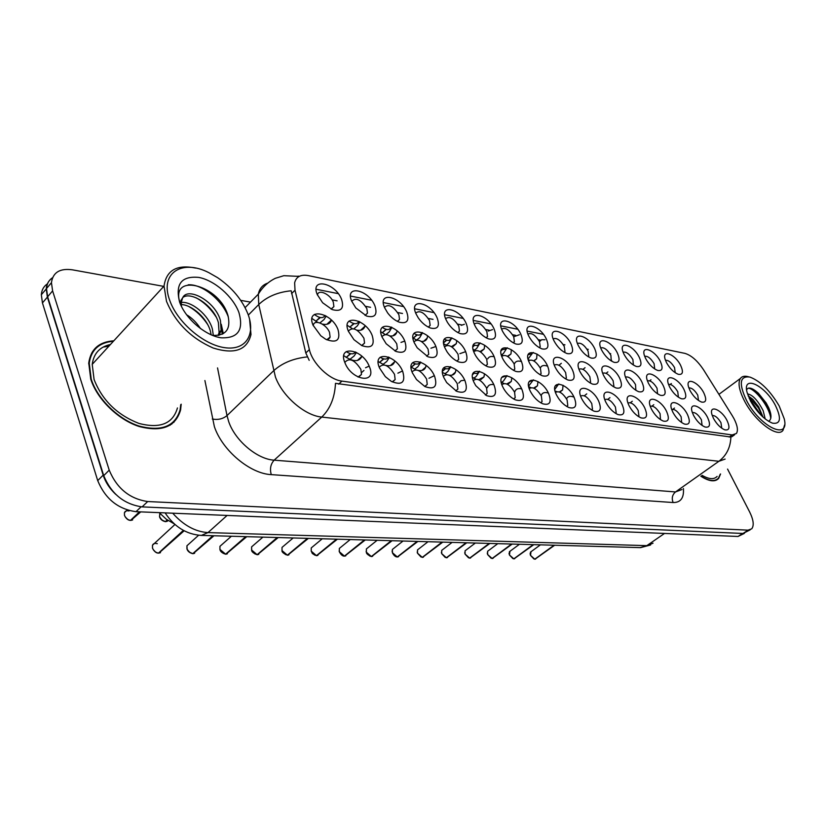 <?xml version="1.0" encoding="UTF-8"?>
<svg xmlns="http://www.w3.org/2000/svg" width="826" height="826" viewBox="0 0 826 826"><rect width="100%" height="100%" fill="white"/><g stroke="black" fill="none" stroke-linecap="round" stroke-linejoin="round"><path stroke-width="1.24" d="M446.03 319.683C438.554 303.731 459.772 308.15 466.256 323.627C469.168 331.711 467.165 335.046 460.247 333.611C455.363 331.732 451.12 328.036 447.527 322.512L446.03 319.683M457.924 332.599L459.452 331.112L458.802 326.187C453.846 318.423 449.447 315.914 445.606 318.66M416.015 313.839C408.54 297.556 430.697 302.171 437.16 317.958C440.041 326.28 437.821 329.636 430.48 328.046C425.865 326.27 421.766 322.852 418.204 317.783L416.015 313.839M428.353 327.127L430.15 325.413L429.51 320.571C424.254 312.404 419.649 309.915 415.715 313.116M384.617 307.726C377.141 291.103 400.311 295.925 406.743 312.032C409.593 320.612 407.115 323.998 399.309 322.202C395.014 320.54 391.121 317.452 387.642 312.92L384.617 307.726M397.43 321.397L399.526 319.445L398.896 314.706C393.3 306.116 388.488 303.658 384.451 307.334M474.743 325.279C467.299 309.636 487.608 313.87 494.124 329.058C497.056 336.925 495.249 340.219 488.703 338.928C483.602 336.956 479.266 333.012 475.673 327.106L474.743 325.279M486.225 337.844L487.505 336.554L486.844 331.567C482.167 324.164 477.955 321.644 474.217 323.998M502.249 330.637C494.826 315.305 514.309 319.352 520.824 334.251C523.777 341.933 522.146 345.185 515.94 344.019C510.664 341.943 506.255 337.803 502.714 331.577L502.249 330.637M513.328 342.852L514.402 341.747L513.72 336.719C509.291 329.667 505.264 327.148 501.63 329.14M351.742 301.325C344.266 284.34 368.53 289.399 374.911 305.837C377.719 314.706 374.952 318.113 366.61 316.069L355.8 307.912L351.752 301.284C355.892 297.123 360.921 299.549 366.858 308.563L367.477 313.178L365.051 315.398M528.63 335.769C521.227 320.725 539.915 324.618 546.44 339.249C549.404 346.744 547.937 349.956 542.042 348.892C536.632 346.734 532.181 342.408 528.692 335.924L528.63 335.769M539.326 347.663L540.194 346.724L539.502 341.665C535.31 334.943 531.448 332.424 527.917 334.086M553.926 340.704L553.668 340.147C546.988 325.836 564.695 330.028 571.045 344.039C574.008 351.36 572.686 354.54 567.08 353.559C561.783 351.453 557.395 347.168 553.926 340.704M564.261 352.268L564.963 351.484L564.251 346.404C560.276 340.002 556.569 337.483 553.152 338.856M578.231 345.433L577.694 344.246C571.788 330.741 588.525 335.273 594.679 348.634C597.642 355.8 596.455 358.938 591.117 358.05C585.985 356.016 581.69 351.814 578.231 345.433M588.215 356.698L588.762 356.058L588.029 350.967C584.25 344.855 580.709 342.346 577.384 343.451M601.586 349.987L600.822 348.242C595.587 335.501 611.436 340.281 617.404 353.063C620.378 360.074 619.314 363.172 614.214 362.356C609.247 360.394 605.045 356.274 601.586 349.987M611.24 360.941L610.899 355.356C607.306 349.512 603.899 347.023 600.688 347.891M624.053 354.364L623.093 352.134C618.437 340.095 633.48 345.082 639.272 357.328C642.246 364.194 641.296 367.25 636.423 366.496C631.622 364.607 627.492 360.559 624.053 354.364M633.387 365.03L632.912 359.568C629.484 353.993 626.211 351.525 623.103 352.175M645.674 358.567L644.548 355.903C640.408 344.535 654.698 349.677 660.335 361.427C663.299 368.159 662.452 371.173 657.795 370.482C653.149 368.654 649.102 364.689 645.674 358.567M654.698 368.964L654.099 363.636C650.836 358.298 647.698 355.861 644.683 356.305M666.499 362.624L665.229 359.578C661.543 348.83 675.141 354.086 680.634 365.381C683.598 371.979 682.844 374.963 678.383 374.323C673.882 372.557 669.917 368.654 666.499 362.624M675.234 372.753L674.522 367.549C671.414 362.449 668.389 360.033 665.477 360.301M317.277 294.614C309.822 277.257 335.253 282.554 341.572 299.342C344.328 308.552 341.21 311.97 332.228 309.595L322.636 302.76L317.277 294.614M331.102 309.11L333.9 306.58L333.291 302.13C330.41 294.293 318.444 288.749 317.504 294.882L317.463 295.068M414.27 342.749C406.64 325.95 429.324 330.194 435.911 346.497C438.926 355.655 436.273 359.083 427.951 356.78L417.202 347.798L414.27 342.749M426.598 356.14L428.725 354.282L428.095 349.191C422.613 340.694 417.884 338.268 413.929 341.902M502.435 358.03C494.846 342.232 514.722 345.96 521.382 361.313C524.458 369.604 522.569 372.97 515.713 371.38C510.747 369.253 506.565 365.298 503.179 359.516L502.435 358.03M513.514 370.347L514.794 369.129L514.123 363.843C509.539 356.543 505.409 354.034 501.743 356.336M444.987 348.066C437.357 331.618 459.039 335.676 465.668 351.649C468.703 360.487 466.339 363.905 458.575 361.891C454.186 359.991 450.335 356.615 447.021 351.773L444.987 348.066M456.871 361.096L458.688 359.465L458.048 354.292C452.885 346.218 448.373 343.761 444.512 346.899M529.342 362.686C521.784 347.209 540.844 350.782 547.504 365.835C550.591 373.91 548.898 377.224 542.414 375.809C537.251 373.579 532.976 369.398 529.611 363.264L529.342 362.686M540.049 374.674L541.102 373.631L540.421 368.324C536.074 361.365 532.13 358.856 528.568 360.797M382.118 337.173C374.488 320.013 398.225 324.453 404.781 341.097C407.745 350.647 404.74 354.065 395.778 351.37L386.176 343.75L382.118 337.173M394.9 350.957L397.378 348.83L396.759 343.853C391.008 335.005 386.072 332.579 381.963 336.574L381.932 336.698M348.417 331.329C340.787 313.787 365.67 318.444 372.175 335.449C375.076 345.475 371.638 348.861 361.85 345.609L353.972 339.692L348.417 331.329M361.664 345.516L364.545 343.1L363.936 338.257C357.895 329.027 352.733 326.611 348.458 331.019L348.396 331.298M474.341 353.156C466.731 337.039 487.485 340.931 494.124 356.584C497.19 365.133 495.084 368.53 487.794 366.754C483.086 364.731 479.039 361.045 475.662 355.686L474.341 353.156M485.812 365.825L487.35 364.411L486.69 359.176C481.837 351.494 477.521 349.006 473.752 351.711M555.134 367.157L555.02 366.93C547.783 351.928 565.975 355.552 572.563 370.182C575.66 378.04 574.142 381.323 567.999 380.032C562.764 377.781 558.469 373.486 555.134 367.157M565.48 378.824L566.347 377.947L565.645 372.619C561.525 365.99 557.746 363.481 554.287 365.102M579.883 371.452L579.46 370.502C573.099 356.367 590.27 360.435 596.63 374.354C599.728 382.015 598.365 385.257 592.531 384.09C587.451 381.922 583.239 377.709 579.883 371.452M589.888 382.81L590.58 382.077L589.857 376.749C585.954 370.42 582.32 367.921 578.974 369.243M603.661 375.572L602.959 374.002C597.363 360.673 613.594 365.082 619.748 378.36C622.845 385.835 621.627 389.046 616.082 387.983C611.157 385.897 607.007 381.767 603.661 375.572M613.336 386.63L613.873 386.041L613.119 380.714C609.412 374.674 605.933 372.185 602.681 373.249M626.511 379.537L625.592 377.41C620.646 364.844 636.01 369.532 641.978 382.211C645.075 389.521 643.981 392.68 638.705 391.71C633.924 389.707 629.856 385.649 626.511 379.537M635.865 390.295L635.504 384.524C631.962 378.762 628.627 376.284 625.478 377.11M648.482 383.347L647.377 380.734C643 368.892 657.579 373.775 663.371 385.928C666.468 393.062 665.498 396.191 660.459 395.303C655.823 393.372 651.828 389.387 648.482 383.347M657.537 393.826L657.031 388.189C653.665 382.686 650.454 380.239 647.408 380.838M669.638 387.012L668.368 383.976C664.486 372.794 678.342 377.833 683.98 389.49C687.067 396.49 686.2 399.567 681.398 398.751C676.897 396.893 672.973 392.98 669.638 387.012M678.404 397.223L677.764 391.72C674.553 386.454 671.476 384.038 668.533 384.451M690.02 390.543L688.616 387.136C685.157 376.573 698.352 381.726 703.835 392.939C706.911 399.784 706.158 402.83 701.563 402.076C697.196 400.28 693.344 396.428 690.02 390.543M698.497 400.486L697.753 395.127C694.687 390.099 691.723 387.693 688.874 387.931M313.044 325.196C305.434 307.262 331.536 312.145 337.979 329.522C340.777 340.26 336.698 343.513 325.754 339.269L320.798 335.779L313.044 325.196M326.797 339.806L330.111 337.07L329.512 332.393C326.569 324.308 314.324 318.805 313.312 325.207L313.23 325.661M379.506 367.993C371.71 350.265 396.046 354.292 402.737 371.504C405.762 382.438 401.952 385.732 391.307 381.375L385.35 376.666L379.506 367.993M392.205 381.87L395.138 379.578L394.518 374.343C388.685 365.278 383.636 362.862 379.382 367.085L379.206 367.24M412.453 372.97C404.668 355.624 427.878 359.465 434.61 376.315C437.728 386.568 434.486 389.986 424.894 386.547L416.5 379.537L412.453 372.97M424.719 386.465L427.238 384.451L426.619 379.093C421.053 370.409 416.221 367.983 412.143 371.803L412.071 372.01M443.892 377.719C436.107 360.745 458.285 364.411 465.048 380.91C468.208 390.677 465.379 394.126 456.571 391.256L446.69 382.583L443.892 377.719M455.735 390.832L457.883 389.077L457.253 383.636C451.936 375.293 447.32 372.856 443.397 376.326L443.366 376.398M473.917 382.252C466.143 365.639 487.35 369.15 494.134 385.298C497.324 394.663 494.836 398.122 486.659 395.664L475.776 385.67L473.917 382.252M485.358 395.014L487.185 393.475L486.545 387.962C481.486 379.991 477.067 377.544 473.267 380.631M502.611 386.578C494.867 370.306 515.166 373.672 521.96 389.5C525.171 398.524 522.961 401.973 515.321 399.825C510.788 397.678 506.927 393.992 503.746 388.767L502.611 386.578M513.679 398.999L515.207 397.667L514.557 392.113C509.787 384.534 505.564 382.066 501.867 384.699M530.075 390.729C522.362 374.787 541.804 378.009 548.609 393.527C551.84 402.252 549.868 405.669 542.703 403.78C537.86 401.508 533.833 397.533 530.622 391.834L530.075 390.729M540.782 402.809L542.052 401.673L541.381 396.088C536.879 388.87 532.832 386.382 529.239 388.633M556.383 394.704C548.701 379.072 567.348 382.159 574.153 397.389C577.384 405.845 575.629 409.231 568.877 407.548C563.797 405.174 559.667 400.951 556.466 394.869L556.383 394.704M566.739 406.464L567.782 405.494L567.09 399.887C562.836 393.021 558.954 390.533 555.464 392.412M581.607 398.514L581.308 397.864C574.431 383.037 592.056 386.558 598.654 401.085C601.886 409.304 600.316 412.659 593.946 411.141C588.938 408.829 584.818 404.626 581.607 398.514M591.602 409.82L592.469 409.138L591.757 403.542C587.72 396.996 584.003 394.508 580.616 396.067M605.809 402.169L605.21 400.806C599.191 386.847 615.824 390.822 622.184 404.637C625.416 412.628 624.012 415.943 617.982 414.58C613.098 412.37 609.041 408.23 605.809 402.169M615.504 413.31L616.165 412.639L615.432 407.042C611.601 400.806 608.039 398.328 604.756 399.598M629.061 405.669L628.194 403.687C622.907 390.564 638.632 394.88 644.786 408.044C648.018 415.839 646.768 419.112 641.038 417.873C636.299 415.746 632.303 411.689 629.061 405.669M638.436 416.531L638.942 415.994L638.188 410.419C634.544 404.461 631.136 401.994 627.946 403.005M651.404 409.046L650.32 406.516C645.674 394.157 660.563 398.751 666.53 411.327C669.752 418.927 668.637 422.169 663.195 421.043C658.58 418.999 654.657 415.003 651.404 409.046M660.48 419.618L660.067 413.65C656.598 407.972 653.325 405.514 650.248 406.299M672.891 412.288L671.631 409.283C667.532 397.636 681.657 402.438 687.449 414.487C690.66 421.91 689.679 425.101 684.496 424.079C680.015 422.107 676.143 418.183 672.891 412.288M681.677 422.592L681.13 416.769C677.816 411.348 674.677 408.911 671.693 409.479M693.572 415.416L692.167 411.998C688.533 401.013 701.976 405.969 707.603 417.533C710.804 424.781 709.926 427.94 704.991 427.001C700.634 425.101 696.834 421.239 693.572 415.416M702.09 425.452L701.408 419.773C698.249 414.59 695.234 412.184 692.343 412.556M713.499 418.421L711.971 414.642C708.749 404.286 721.542 409.355 727.014 420.465C730.205 427.558 729.441 430.666 724.722 429.809C720.489 427.971 716.751 424.182 713.499 418.421M721.748 428.198L720.953 422.664C717.939 417.708 715.037 415.333 712.239 415.53M344.927 362.769C337.142 344.628 362.666 348.861 369.305 366.455C377.399 384.4 351.824 380.91 344.927 362.769M358.071 377.048L361.478 374.446L360.869 369.356C354.715 359.899 349.439 357.493 345.02 362.16L344.907 362.717M544.974 339.754L541.619 339.734L539.512 341.654M519.358 334.767L514.381 336.492M492.544 329.595L488.29 331.061M464.377 324.277L461.29 325.33M547.018 366.011C543.818 364.978 541.649 365.526 540.503 367.642L540.307 368.097M465.42 351.742L459.886 353.652M521.03 361.437C517.861 360.58 515.723 361.251 514.608 363.45L514.495 363.719M435.55 346.621L430.945 348.211M493.865 356.677C490.892 356.047 488.858 356.76 487.732 358.814M403.997 341.365L400.992 342.398M574.039 397.161C570.549 395.737 568.143 396.129 566.832 398.318L566.574 398.896M548.402 393.104C545.046 391.978 542.744 392.526 541.505 394.756L541.154 395.633M521.691 388.932C518.46 388.086 516.26 388.798 515.094 391.059L514.732 392.051M493.824 384.648C490.716 384.069 488.62 384.926 487.516 387.229L487.34 387.683M464.728 380.228L461.053 380.703L458.771 383.099M434.321 375.675L428.973 378.277M402.499 370.967L397.895 373.176M369.16 366.104L365.536 367.756M732.27 415.685L734.046 418.761C737.473 425.545 738.268 430.449 736.42 433.474L732.187 434.93L341.943 381.106C329.347 379.795 312.342 363.388 309.368 349.574L295.016 290.205L294.634 282.843C296.152 276.679 300.705 274.263 308.315 275.605L684.919 353.373C691.31 355.283 697.516 360.755 703.545 369.79L732.27 415.685M174.255 523.88L166.274 519.213L159.242 512.636M558.903 383.966L555.196 386.01M479.328 371.235L478.584 371.876C477.717 373.589 475.962 373.889 473.308 372.763M355.407 351.928C353.735 354.571 350.658 354.457 346.197 351.577M388.437 356.997C387.105 359.671 384.348 359.764 380.146 357.266M533.524 379.867L529.032 381.849M450.387 366.672L449.871 367.116C448.869 369.16 446.783 369.408 443.614 367.849M507.019 375.623L501.754 377.43M420.093 361.922L419.866 362.129C418.72 364.524 416.304 364.71 412.587 362.686M325.021 315.418C323.183 318.65 319.621 318.33 314.345 314.458M533.317 352.475L531.717 353.817L528.051 354.757M358.835 321.314L358.721 321.417C357.235 324.597 354.013 324.473 349.057 321.066M507.319 347.777L505.863 349.016L501.299 349.821M480.174 342.904L478.915 343.988C478.037 345.743 476.21 345.949 473.412 344.618M391.256 327.055L390.801 327.478C389.48 330.245 386.62 330.214 382.231 327.385M422.231 332.558L421.466 333.239C420.3 335.645 417.801 335.697 413.96 333.405M451.843 337.834L450.81 338.743C449.798 340.808 447.63 340.942 444.326 339.145M411.08 367.116L415.829 369.707M418.41 370.461C422.138 371.06 424.554 369.955 425.689 367.147L426.082 365.381M501.217 382.201L503.819 383.378M506.782 383.966L511.284 381.457L511.81 377.719M442.478 372.412L446.412 374.446M449.282 375.2C452.39 375.551 454.445 374.539 455.467 372.154L455.952 369.645M528.712 386.723L530.788 387.58M533.637 388.044L537.468 385.783L537.963 381.55M378.215 361.54L383.976 364.803M385.928 365.422C390.419 366.393 393.29 365.206 394.539 361.86L394.787 360.941M343.781 355.665C352.991 362.077 359.042 362.284 361.933 356.295L357.338 360.518M472.493 377.43L475.714 379M478.698 379.692L483.974 376.924L484.501 373.755M555.062 391.008L556.672 391.607M559.336 391.937L562.609 389.913L563.053 385.267M311.97 318.485L317.752 322.398M322.336 324.112C327.168 325.062 330.214 323.751 331.484 320.178M443.686 343.771L446.412 345.309M451.368 346.641L456.313 343.668L456.747 340.622M412.959 337.927L416.345 339.94M421.374 341.437C424.347 341.613 426.278 340.519 427.187 338.144L427.579 335.821M380.827 331.773L384.926 334.334M389.955 335.965C393.496 336.337 395.757 335.129 396.748 332.351L397.058 330.834M473.081 349.326L475.218 350.451M480.02 351.597L484.222 348.923L484.645 345.237M501.227 354.591L502.838 355.386M507.432 356.326L510.984 353.941L511.356 349.697M347.199 325.289L352.093 328.49M356.977 330.204C361.199 330.834 363.843 329.512 364.916 326.249L365.061 325.63M528.186 359.599L529.342 360.126M533.689 360.848L536.663 358.732L536.972 354.024M113.823 340.808C99.161 341.747 90.798 349.13 88.743 362.944L90.746 379.124C97.045 399.144 118.108 419.711 139.057 426.474C161.813 432.37 175.67 426.846 180.595 409.923L181.193 404.213M94.123 350.358L92.636 351.453M174.554 420.888L173.842 422.385M725.104 459.08L718.888 461.28C726.508 455.487 730.504 447.403 730.876 437.016L335.48 383.336C334.778 397.626 330.204 408.87 321.758 417.068C304.959 415.674 282.378 396.274 275.43 377.007L258.744 304.526L258.332 294.139C259.436 288.646 262.462 285.022 267.376 283.246M52.554 277.691C48.868 280.107 46.845 283.721 46.493 288.553L47.629 296.74L103.725 475.652C111.273 493.865 124.065 504.273 142.103 506.885L743.028 533.472L750.153 529.858M309.203 360.342L305.806 352.981L291.175 290.793C277.763 292.105 266.953 296.689 258.744 304.526L248.327 315.067M316.131 289.255L338.216 293.633M350.523 296.069L371.597 300.251M383.347 302.574L403.47 306.57M414.693 308.79L433.929 312.61M444.667 314.737L463.066 318.382M473.35 320.426L490.974 323.916M500.824 325.867L517.716 329.223M527.164 331.092L543.374 334.303M700.82 476.22C709.111 481.486 715.068 482.219 718.672 478.399L720.561 473.979M163.734 286.385L72.409 269.823C59.854 268.109 52.874 272.394 51.449 282.699L52.606 290.886L109.218 470.139C116.827 488.393 129.651 498.863 147.699 501.537L748.026 530.158L751.722 528.826C754.221 525.501 753.529 519.905 749.667 512.006L727.561 469.085M250.505 302.12L240.696 300.344M171.705 424.161L172.717 422.664M47.392 283.876C43.716 286.302 41.692 289.926 41.331 294.748L42.446 302.925L97.716 480.608C105.212 498.77 117.973 509.136 136.001 511.686L738.041 536.466L744.36 533.389M52.441 277.98C48.672 280.386 46.607 284.041 46.256 288.935L47.381 297.123L103.178 475.136C105.46 482.188 109.641 488.589 115.723 494.361M157.332 543.684L155.123 543.322L153.347 544.004L152.49 545.212L152.521 548.103C153.698 550.994 155.701 552.656 158.509 553.09L183.393 530.364M158.706 552.914L183.651 530.509M129.062 510.943L126.905 510.705L125.211 511.459L124.427 512.678L124.489 515.341C125.645 518.201 127.658 519.874 130.508 520.37L139.47 511.831M130.714 520.173L139.873 511.841M315.769 321.273L320.003 317.876M326.167 316.059L324.06 319.517L319.91 322.914M746.456 400.321C760.075 427.135 789.997 441.136 784.215 418.751L779.207 406C770.204 390.729 760.416 381.075 749.843 377.048C739.755 375.778 738.63 383.532 746.456 400.321M748.48 376.749L748.108 376.666C744.525 375.716 741.955 376.326 740.375 378.484C737.742 382.934 739.125 390.45 744.515 401.023C754.881 421.332 777.844 438.523 783.038 430.253L784.555 425.049M702.059 475.342C709.038 479.348 714.056 479.7 717.113 476.395M700.995 476.096C709.1 481.186 714.924 481.857 718.455 478.12L720.231 474.207M747.489 393.93C752.558 394.714 757.783 400.321 763.172 410.739L765.206 418.958M748.139 395.809L752.92 399.433L758.691 406.867L763.059 417.14M775.366 405.339C765.113 385.319 742.223 374.395 747.034 392.278L750.524 401.033C757.174 412.453 764.484 419.825 772.486 423.16C780.653 424.368 781.613 418.431 775.366 405.339M768.572 421.312C771.721 419.412 771.763 414.889 768.707 407.755L766.156 402.964L758.34 393.166C752.238 387.776 748.325 386.671 746.611 389.851M748.387 388.137C755.408 389.056 769.553 406.908 770.751 418.503M749.13 398.194L761.118 415.292M753.343 389.366L757.514 392.732L766.053 403.594L770.617 413.351M748.211 396.005L758.34 407.796L762.976 417.058M169.733 300.354C177.28 322.223 203.681 344.793 224.62 347.663C245.683 350.854 255.967 334.675 247.903 313.911C242.121 299.683 232.034 287.613 217.641 277.691L208.864 272.663C181.968 258.755 159.387 273.055 169.733 300.354M195.731 268.089C176.909 264.237 166.346 270.226 164.033 286.054L166.522 301.418C175.566 322.801 191.126 338.34 213.222 348.035C234.563 354.643 247.16 350.121 251.001 334.489L249.576 319.187M110.436 344.494C99.781 346.827 93.71 353.456 92.223 364.359L94.081 379.516C102.248 400.3 117.189 414.941 138.923 423.418C160.058 428.89 172.892 423.728 177.445 407.951M170.197 425.163L171.323 423.759M113.379 341.283C99.265 342.439 91.221 349.718 89.239 363.141L91.221 379.175C97.468 398.999 118.304 419.35 139.036 426.04C161.566 431.874 175.267 426.402 180.151 409.634L180.718 404.688M186.49 314.706C191.952 317.917 196.629 322.563 200.522 328.645M181.276 302.419C191.808 301.201 208.627 314.985 212.375 328.996L213.335 335.501M181.255 304.526C191.931 304.866 206.83 318 210.372 331.05L211.157 334.829M180.811 305.062L180.77 300.726L182.608 297.876L181.286 302.347L181.472 306.477M182.608 297.876C187.616 286.219 215.617 301.376 220.459 320.684L221.12 330.4L219.076 335.284M182.804 297.515C191.043 290.814 214.141 305.857 218.425 322.77L219.086 332.475L218.136 335.449M238.859 312.342C232.984 296.524 214.554 280.365 198.808 277.412C181.503 275.781 175.102 283.999 179.603 302.068C185.354 318.537 205.137 335.521 220.996 337.803C237.981 338.505 243.938 330.018 238.859 312.342M212.509 335.397C225.735 335.883 230.919 329.398 228.069 315.955C219.974 285.28 171.674 272.466 179.5 301.263M108.815 346.259L103.24 347.044M93.08 351.814L91.696 353.022M188.173 284.815C201.678 283.752 222.122 299.662 228.358 317.07M196.165 297.814C203.929 302.089 210.547 308.439 216.04 316.854M221.358 328.8L222.287 334.231M188.989 306.632C196.154 310.69 202.349 316.585 207.553 324.319M221.234 324.246L223.319 333.663M188.658 544.21L186.934 545.769L187.151 549.29L189.288 552.119L192.778 553.647L212.86 535.733M192.954 553.482L213.242 535.744M221.513 544.933L219.953 546.316L219.953 549.404L225.622 554.174L245.714 536.642M225.797 554.029L246.086 536.652M253.045 545.635L251.62 546.853L251.62 550.013L257.134 554.69L277.216 537.519M257.299 554.545L277.567 537.53M283.318 546.296L282.027 547.39L282.027 550.591L287.396 555.175L307.448 538.356M287.541 555.051L307.788 538.366M349.77 327.158L353.786 323.937M359.816 321.82L357.4 325.857L353.827 328.769M382.242 332.775L386.041 329.708M391.906 327.354L389.242 331.897L386.124 334.406M416.923 334.84L413.268 338.133L416.872 335.232M422.551 332.692L419.691 337.648L416.841 339.899M443.583 342.821L446.37 340.508M451.853 337.834L448.817 343.131L446.174 345.196M159.821 513.287L159.542 516.694L161.865 520.039L165.396 521.609L167.224 519.905M165.582 521.443L167.451 520.07M346.197 357.41L350.503 353.972M349.852 359.372L354.137 355.975L356.481 352.454M379.485 362.438L383.553 359.186M383.006 364.4L386.754 361.468L389.407 357.421M411.265 367.25L415.117 364.163M414.662 369.212L417.904 366.692L420.826 362.201M442.468 371.256L445.286 368.912M444.915 373.796L447.692 371.669L450.82 366.816M312.414 546.936L311.247 547.917L311.237 551.148L316.472 555.65L336.492 539.172M316.616 555.537L336.822 539.182M340.405 547.555L339.341 548.423L339.341 551.696L344.442 556.105L364.411 539.946M344.576 555.991L364.72 539.956M367.353 548.154L366.383 548.929L366.383 552.212L371.359 556.538L391.266 540.689M371.483 556.435L391.565 540.7M393.3 548.722L392.422 549.414L392.422 552.708L397.296 556.951L417.13 541.412M397.42 556.9L417.419 541.422M473.866 378.194L476.199 376.419L479.514 371.287M501.589 382.397L503.509 380.951L506.957 375.675M528.609 386.114L533.224 380.105M554.783 389.449L558.438 384.348M479.875 343.162L476.726 348.376L474.496 350.11M506.72 348.283L503.488 353.394L501.63 354.819M532.491 353.167L528.051 359.062M418.317 549.269L417.512 549.899L417.533 553.193L422.282 557.364L442.034 542.104M422.396 557.302L442.313 542.114M442.447 549.806L441.714 550.364L441.734 553.657L446.381 557.746L466.05 542.775M446.484 557.674L466.318 542.785M465.73 550.312L465.059 550.818L465.1 554.101L469.643 558.128L489.219 543.415M469.746 558.077L489.477 543.425M488.228 550.808L487.608 551.272L487.66 554.535L492.11 558.49L511.583 544.045M492.203 558.438L511.841 544.045M509.962 551.283L509.466 554.958L513.813 558.841L533.183 544.644M513.896 558.789L533.431 544.644M530.973 551.747L530.54 555.361L534.794 559.181L554.07 545.222M534.866 559.119L554.298 545.232M341.943 381.106L338.629 384.142M309.368 349.574L305.806 352.981M295.016 290.205L291.568 293.643M732.187 434.93L729.203 437.068M683.412 488.507C684.104 497.954 680.676 502.631 673.107 502.528L271.279 474.63C269.658 468.889 270.618 464.078 274.149 460.165L675.513 491.945L681.946 489.529M271.279 474.63C250.195 473.773 222.318 450.49 214.378 426.65L204.9 380.528M307.262 356.915C293.395 358.391 282.151 363.027 273.561 370.833L227.005 415.602L228.719 421.694C235.152 440.692 257.289 459.297 274.149 460.165L321.758 417.068L718.888 461.28L675.513 491.945C672.281 494.764 671.486 498.285 673.107 502.528M299.167 276.39L283.824 275.688L275.326 278.31C268.264 281.79 262.596 287.076 258.332 294.139L245.085 307.644M332.135 299.89L337.101 300.85M365.701 306.363L370.564 307.303M397.75 312.558L402.499 313.477M428.374 318.475L433.03 319.373M457.666 324.133L461.848 324.938M485.719 329.543L489.229 330.224M512.605 334.736L515.507 335.294M538.397 339.723L540.731 340.167M563.167 344.504L564.963 344.845M586.956 349.099L588.267 349.346M609.836 353.518L610.693 353.683M147.699 501.537L142.103 506.885M109.218 470.139L103.725 475.652M748.026 530.158L743.028 533.472M52.606 290.886L47.629 296.74M217.537 367.911L227.005 415.602C222.844 418.968 217.94 420.093 212.282 419.009M172.717 513.194C183.465 525.274 195.225 531.748 207.987 532.594L646.82 545.645L653.036 543.198M664.527 533.441L646.82 545.645L640.109 547.617M738.041 536.466L742.584 533.451M136.001 511.686L141.091 506.823M97.716 480.608L103.178 475.136M42.446 302.925L47.381 297.123M165.097 512.884C174.451 526.916 186.542 534.422 201.358 535.413L207.987 532.594L227.119 515.434M650.609 544.974L640.594 547.628L200.78 535.393M155.412 551.923L153.223 549.61M152.748 544.974L153.935 543.88M158.912 553.1L184.157 530.767M127.617 519.317L125.263 516.962M124.664 512.45L125.913 511.242M130.921 520.38L140.75 511.883M98.748 357.235L94.918 361.416M190.104 552.708L187.357 549.713M187.223 545.501L188.173 544.654M193.16 553.657L213.965 535.764M223.268 553.399L220.16 549.909M220.284 546.027L220.986 545.408M225.994 554.184L246.767 536.673M255.028 554.019L251.672 550.157M257.485 554.69L278.217 537.55M285.497 554.597L282.058 550.684M287.737 555.186L308.397 538.387M162.887 520.762L160.007 517.788M165.778 521.629L168.153 520.545M314.758 555.144L311.268 551.241M316.802 555.65L337.4 539.192M342.873 555.65L339.362 551.778M339.331 551.696L339.135 551.035M344.762 556.105L365.268 539.967M369.924 556.135L366.393 552.295M366.372 552.222L366.125 551.355M371.669 556.538L392.082 540.72M395.964 556.59L392.443 552.79M403.047 541.02L392.422 549.414L392.123 551.675M397.585 556.961L417.904 541.433M421.053 557.034L417.533 553.275M417.512 553.203L417.192 552.005M422.561 557.364L442.777 542.124M445.245 557.447L441.745 553.73M441.714 553.678L441.363 552.346M446.649 557.757L466.752 542.796M468.59 557.849L465.1 554.184M465.079 554.122L464.708 552.677M469.901 558.128L489.89 543.436M491.119 558.231L487.66 554.607M487.639 554.556L487.247 553.007M492.358 558.49L512.223 544.055M512.894 558.603L509.456 555.031L513.751 558.861M509.435 554.979L509.022 553.337M514.051 558.841L533.792 544.654M533.937 558.965L530.529 555.433M530.509 555.382L530.085 553.668M535.031 559.181L554.649 545.243M327.994 339.538L329.884 337.751M540.937 395.21L541.505 394.756M514.34 391.669L515.094 391.059M486.7 387.91L487.516 387.229M361.654 372.526L363.956 370.43M734.593 434.786L731.836 436.748M358.69 376.976L361.478 374.446M638.322 416.459L638.942 415.994M615.391 413.237L616.165 412.639M591.509 409.892L592.469 409.138M566.636 406.402L567.782 405.494M540.7 402.768L542.052 401.673M513.627 398.968L515.207 397.667M485.347 395.004L487.185 393.475M455.849 390.812L457.883 389.077M424.977 386.413L427.238 384.451M392.629 381.808L395.138 379.578M327.303 339.734L330.111 337.07M613.212 386.558L613.873 386.041M589.764 382.727L590.58 382.077M565.356 378.752L566.347 377.947M485.74 365.784L487.35 364.411M361.995 345.464L364.545 343.1M395.065 350.926L397.378 348.83M539.925 374.612L541.102 373.631M456.83 361.076L458.688 359.465M513.411 370.285L514.794 369.129M426.629 356.13L428.725 354.282M331.329 309.069L333.9 306.58M611.116 360.869L611.653 360.435M588.081 356.615L588.762 356.058M564.117 352.186L564.963 351.484M539.172 347.581L540.194 346.724M365.133 315.387L367.477 313.178M513.194 342.78L514.402 341.747M486.101 337.772L487.505 336.554M397.409 321.386L399.526 319.445M428.291 327.096L430.15 325.413M457.821 332.548L459.452 331.112M421.91 370.461L425.689 367.147M508.475 383.801L511.284 381.457M452.049 375.107L455.467 372.154M534.308 388.365L537.468 385.783M390.378 365.608L394.539 361.86M480.877 379.547L483.974 376.924M559.822 392.154L562.609 389.913M584.302 395.809L586.749 393.868M607.802 399.33L609.96 397.647M630.372 402.737L632.293 401.26M652.075 406.031L653.789 404.73M672.932 409.242L674.501 408.065M326.941 324.267L331.34 320.044M453.123 346.466L456.313 343.668M423.676 341.283L427.187 338.144M392.897 335.872L396.748 332.351M481.321 351.422L484.222 348.923M508.331 356.182L510.984 353.941M360.683 330.204L364.916 326.249M533.937 361.003L536.663 358.732M558.965 365.247L561.329 363.316M583.001 369.346L585.045 367.704M606.098 373.3L607.853 371.906M649.69 380.807L650.971 379.815M670.268 384.379L671.373 383.532M299.27 276.338L298.155 276.111M51.449 282.699L46.493 288.553M715.905 480.34L718.672 478.399M41.331 294.748L46.256 288.935M174.947 524.489L152.49 545.212L152.49 548.144C154.214 551.51 156.197 553.172 158.447 553.121M160.492 552.677L158.85 553.121M127.183 510.024L124.427 512.678L124.468 515.372C126.099 518.666 128.092 520.339 130.456 520.39M132.645 519.936L130.859 520.411M316.203 320.942L319.827 317.442M718.919 394.353L740.375 378.484M766.156 402.964L766.053 403.594M758.34 393.155L757.514 392.732M751.03 398.524L752.92 399.433M758.34 407.796L758.691 406.867M219.086 332.475L221.12 330.4M88.671 363.76L89.239 363.141M92.223 364.359L164.033 286.054M198.622 535.238L186.934 545.769L186.924 548.805C187.585 551.221 189.515 552.842 192.716 553.668M194.626 553.265L193.098 553.678M231.383 536.239L219.953 546.316L219.933 549.445C220.243 551.479 222.122 553.069 225.56 554.205M227.346 553.823L225.932 554.205M262.905 537.117L251.62 546.853L251.589 550.054C251.589 551.727 253.417 553.286 257.072 554.711M258.755 554.36L257.433 554.721M293.168 537.963L282.027 547.39L281.996 550.632C281.707 551.985 283.494 553.503 287.334 555.196M288.914 554.876L287.675 555.206M350.028 326.962L353.693 323.503M382.335 332.702L386.021 329.306M443.583 342.697L446.484 340.126M159.976 513.462L159.511 516.735C160.327 519.286 162.268 520.917 165.334 521.64M346.259 357.359L350.307 353.611M167.379 521.216L165.727 521.65M379.475 362.428L383.45 358.835M411.245 367.229L415.096 363.822M442.478 371.07L445.338 368.582M322.254 538.769L311.247 547.917L311.206 551.2C312.672 552.739 310.339 553.141 316.42 555.671M317.896 555.361L316.75 555.671M350.214 539.554L339.341 548.423L339.3 551.737C340.952 554.773 342.645 556.239 344.39 556.125M345.784 555.836L344.7 556.125M377.131 540.297L366.383 548.929L366.341 552.253C366.31 553.647 367.962 555.082 371.308 556.559M372.629 556.29L371.607 556.559M392.391 552.759C393.816 555.516 395.437 556.92 397.234 556.972M398.483 556.724L397.533 556.982M472.565 374.591L474.269 373.145M472.885 346.848L474.785 345.196M501.021 350.823L501.919 350.059M428.023 541.711L417.512 549.899L417.491 553.244L422.22 557.385M423.408 557.147L422.509 557.385M452.111 542.383L441.714 550.364L441.704 553.709L446.319 557.767M447.444 557.55L446.598 557.777M475.353 543.033L465.059 550.818L465.059 554.153L469.581 558.149M470.644 557.942L469.849 558.149M497.789 543.653L487.608 551.272L487.619 554.587L492.048 558.51M493.06 558.314L492.306 558.51M519.471 544.262L509.394 551.706L509.425 555M514.712 558.675L513.999 558.861M540.431 544.84L530.457 552.129L530.498 555.413L534.732 559.202M535.651 559.026L534.98 559.202M566.182 378.081L565.603 378.69"/></g></svg>
